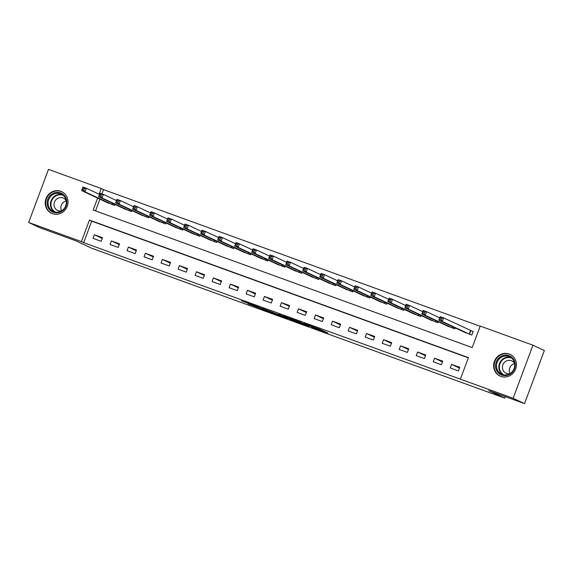 <?xml version="1.0" encoding="UTF-8"?>
<svg xmlns="http://www.w3.org/2000/svg" width="573" height="573" viewBox="0 0 573 573"><rect width="100%" height="100%" fill="white"/><g stroke="black" fill="none" stroke-linecap="round" stroke-linejoin="round"><path stroke-width="0.86" d="M311.619 327.154L328.021 333.106L319.899 329.296L303.926 323.451L316.919 328.895L311.619 327.154M60.788 191.282A11.947 11.288 115.1 0 1 61.676 191.647A11.947 11.288 115.1 0 1 67.034 206.796A11.947 11.288 115.1 0 1 52.422 213.657A11.947 11.288 115.1 0 1 51.534 213.285A11.947 11.288 115.1 0 1 46.177 198.143A11.947 11.288 115.1 0 1 60.788 191.282M509.196 354.007A11.947 11.288 115.1 0 1 510.085 354.379A11.947 11.288 115.1 0 1 515.442 369.521A11.947 11.288 115.1 0 1 500.831 376.382A11.947 11.288 115.1 0 1 499.943 376.017A11.947 11.288 115.1 0 1 494.585 360.875A11.947 11.288 115.1 0 1 509.196 354.007M247.966 303.754L267.842 311.268L257.943 306.763L241.29 300.768L259.225 307.422L264.719 310.014L247.966 303.754M97.646 198.1L93.184 210.04L472.188 347.582L480.231 326.066L532.962 345.204L544.35 350.54L524.51 403.614L488.783 390.65L504.72 398.12L91.694 248.231L75.758 240.76L40.038 227.796L28.65 222.46L48.49 169.386L101.228 188.524L99.1 194.204M524.51 403.614L513.121 398.278L460.391 379.14L468.435 357.624L89.431 220.082L81.387 241.598L28.65 222.46M468.356 357.839L91.709 221.149L83.658 242.666L460.391 379.14M83.658 242.666L81.387 241.598M290.876 319.612L309.384 326.345L299.486 321.84L282.761 315.802L290.876 319.612L291.177 318.824M287.653 318.488L270.105 312.077L261.99 308.267L280.999 315.573L278.442 314.226L280.362 314.935L287.696 318.373M459.747 367.336L451.581 364.378L450.242 367.959L458.407 370.924L459.747 367.336M442.736 361.162L434.57 358.204L433.231 361.785L441.396 364.75L442.736 361.162M425.725 354.995L417.559 352.03L416.22 355.611L424.385 358.576L425.725 354.995M408.714 348.821L400.548 345.856L399.209 349.444L407.374 352.402L408.714 348.821M391.703 342.647L383.538 339.682L382.198 343.27L390.363 346.228L391.703 342.647M374.692 336.473L366.527 333.507L365.187 337.096L373.352 340.054L374.692 336.473M357.681 330.299L349.516 327.333L348.176 330.922L356.342 333.887L357.681 330.299M340.67 324.125L332.505 321.159L331.165 324.748L339.331 327.713L340.67 324.125M323.659 317.951L315.494 314.985L314.154 318.574L322.32 321.539L323.659 317.951M306.648 311.776L298.483 308.818L297.143 312.4L305.309 315.365L306.648 311.776M289.637 305.602L281.472 302.644L280.133 306.226L288.298 309.191L289.637 305.602M272.626 299.428L264.461 296.47L263.122 300.051L271.287 303.017L272.626 299.428M255.615 293.261L247.45 290.296L246.111 293.877L254.276 296.843L255.615 293.261M238.604 287.087L230.439 284.122L229.1 287.71L237.265 290.669L238.604 287.087M221.593 280.913L213.428 277.948L212.089 281.536L220.254 284.495L221.593 280.913M204.582 274.739L196.417 271.774L195.078 275.362L203.243 278.328L204.582 274.739M187.572 268.565L179.406 265.6L178.067 269.188L186.232 272.154L187.572 268.565M170.561 262.391L162.395 259.426L161.056 263.014L169.221 265.979L170.561 262.391M153.55 256.217L145.384 253.252L144.045 256.84L152.21 259.805L153.55 256.217M136.539 250.043L128.373 247.085L127.034 250.666L135.199 253.631L136.539 250.043M119.528 243.869L111.363 240.911L110.023 244.492L118.188 247.457L119.528 243.869M102.517 237.695L94.352 234.737L93.012 238.318L101.177 241.283L102.517 237.695M480.153 326.281L103.505 189.591L101.901 193.875M99.924 199.168L95.541 210.893M463.729 331.889L471.815 335.062L473.155 331.481L470.942 330.671M455.184 327.878L454.804 328.888L446.718 325.715M438.173 321.704L437.793 322.721L429.707 319.541M421.162 315.537L420.783 316.547L412.696 313.367M404.151 309.363L403.772 310.373L395.685 307.192M387.14 303.189L386.761 304.199L378.674 301.018M370.129 297.015L369.75 298.024L361.663 294.844M353.118 290.84L352.739 291.85L344.652 288.67M336.107 284.666L335.728 285.676L327.641 282.496M319.097 278.492L318.717 279.502L310.63 276.329M302.086 272.318L301.706 273.328L293.62 270.155M285.075 266.144L284.695 267.154L276.609 263.981M268.064 259.97L267.684 260.987L259.598 257.807M251.053 253.803L250.673 254.813L242.587 251.633M234.042 247.629L233.662 248.639L225.576 245.459M217.031 241.455L216.651 242.465L208.565 239.285M200.02 235.281L199.64 236.291L191.554 233.111M183.009 229.107L182.629 230.117L174.543 226.937M165.998 222.933L165.618 223.943L157.532 220.77M148.987 216.759L148.608 217.769L140.521 214.596M131.976 210.585L131.597 211.595L123.51 208.422M114.965 204.411L114.586 205.421L106.499 202.248M504.72 398.12L505.279 396.638M532.962 345.204L513.121 398.278M103.505 189.591L101.228 188.524M91.709 221.149L89.431 220.082M451.581 364.378L459.474 368.074M434.57 358.204L442.463 361.9M417.559 352.03L425.453 355.726M400.548 345.856L408.442 349.551M383.538 339.682L391.431 343.377M366.527 333.507L374.42 337.203M349.516 327.333L357.409 331.029M332.505 321.159L340.398 324.862M315.494 314.985L323.387 318.688M298.483 308.818L306.376 312.514M281.472 302.644L289.365 306.34M264.461 296.47L272.354 300.166M247.45 290.296L255.343 293.992M230.439 284.122L238.332 287.818M213.428 277.948L221.321 281.644M196.417 271.774L204.31 275.47M179.406 265.6L187.299 269.303M162.395 259.426L170.288 263.129M145.384 253.252L153.278 256.955M128.373 247.085L136.267 250.781M111.363 240.911L119.256 244.607M94.352 234.737L102.245 238.432M306.326 325.199L299.887 322.083L293.627 319.884L306.326 325.199M278.127 314.842L285.469 317.542L278.127 314.842M439.677 319.24L441.038 319.734L441.575 318.302L440.214 317.807L438.846 320.221L440.186 316.64L443.588 317.872L442.249 321.46L438.846 320.221L465.863 332.906M473.119 331.574L443.588 317.872L441.575 318.302M469.602 334.26L442.249 321.46L441.038 319.734M440.186 316.64L440.214 317.807M422.666 313.066L424.027 313.56L424.564 312.127L423.203 311.633L421.835 314.054L423.175 310.466L426.577 311.698L425.238 315.286L421.835 314.054L448.852 326.732M439.727 317.865L426.577 311.698L424.564 312.127M452.591 328.085L425.238 315.286L424.027 313.56M423.175 310.466L423.203 311.633M405.655 306.892L407.016 307.386L407.553 305.953L406.193 305.459L404.825 307.88L406.164 304.292L409.566 305.524L408.227 309.112L404.825 307.88L431.841 320.558M422.716 311.691L409.566 305.524L407.553 305.953M435.58 321.911L408.227 309.112L407.016 307.386M406.164 304.292L406.193 305.459M388.644 300.718L390.005 301.212L390.542 299.779L389.182 299.285L387.814 301.706L389.153 298.118L392.555 299.35L391.216 302.938L387.814 301.706L414.831 314.384M405.705 305.516L392.555 299.35L390.542 299.779M418.569 315.737L391.216 302.938L390.005 301.212M389.153 298.118L389.182 299.285M371.633 294.551L372.994 295.045L373.532 293.605L372.171 293.111L370.803 295.532L372.142 291.944L375.544 293.183L374.205 296.764L370.803 295.532L397.82 308.21M388.695 299.342L375.544 293.183L373.532 293.605M401.558 309.57L374.205 296.764L372.994 295.045M372.142 291.944L372.171 293.111M499.233 357.638A10.343 9.77 115.1 0 1 513.107 358.648A10.343 9.77 115.1 0 1 511.524 373.095A10.343 9.77 115.1 0 1 497.651 372.085A10.343 9.77 115.1 0 1 499.233 357.638M511.295 372.629A9.576 9.046 -64.9 0 0 509.669 356.807A9.576 9.046 -64.9 0 0 499.914 358.318A9.576 9.046 -64.9 0 0 501.54 374.148A9.576 9.046 -64.9 0 0 511.295 372.629M509.984 373.589A6.819 6.439 115.1 0 1 511.718 365.144A6.819 6.439 115.1 0 1 514.64 363.647M514.618 363.504A6.819 6.439 -64.9 0 0 511.818 360.861A6.819 6.439 -64.9 0 0 504.877 361.935A6.819 6.439 -64.9 0 0 506.038 373.202A6.819 6.439 -64.9 0 0 509.855 373.668M511.997 355.532A11.875 11.216 -64.9 0 0 510.414 354.615A11.875 11.216 -64.9 0 0 498.324 356.492A11.875 11.216 -64.9 0 0 500.336 376.117A11.875 11.216 -64.9 0 0 502.055 376.748M53.346 212.318A10.343 9.77 115.1 0 1 47.781 199.304A10.343 9.77 115.1 0 1 60.588 192.958A10.343 9.77 115.1 0 1 66.153 205.972A10.343 9.77 115.1 0 1 53.346 212.318M60.545 193.781A9.576 9.046 -64.9 0 0 48.841 199.282A9.576 9.046 -64.9 0 0 53.131 211.416A9.576 9.046 -64.9 0 0 53.841 211.709A9.576 9.046 -64.9 0 0 65.551 206.208A9.576 9.046 -64.9 0 0 61.261 194.075A9.576 9.046 -64.9 0 0 60.545 193.781M61.576 210.864A6.819 6.439 115.1 0 1 66.232 200.915M66.21 200.772A6.819 6.439 -64.9 0 0 63.41 198.129A6.819 6.439 -64.9 0 0 62.908 197.921A6.819 6.439 -64.9 0 0 54.571 201.832A6.819 6.439 -64.9 0 0 57.629 210.477A6.819 6.439 -64.9 0 0 58.131 210.685A6.819 6.439 -64.9 0 0 61.447 210.936M63.589 192.8A11.875 11.216 -64.9 0 0 62.006 191.891A11.875 11.216 -64.9 0 0 61.125 191.518A11.875 11.216 -64.9 0 0 46.606 198.344A11.875 11.216 -64.9 0 0 51.928 213.392A11.875 11.216 -64.9 0 0 52.809 213.758A11.875 11.216 -64.9 0 0 53.647 214.023M354.623 288.377L355.983 288.871L356.521 287.431L355.16 286.937L353.792 289.358L355.131 285.769L358.533 287.009L357.194 290.59L353.792 289.358L380.809 302.035M371.684 293.168L358.533 287.009L356.521 287.431M384.547 303.396L357.194 290.59L355.983 288.871M355.131 285.769L355.16 286.937M337.612 282.203L338.972 282.697L339.51 281.257L338.149 280.77L336.781 283.184L338.12 279.595L341.522 280.834L340.183 284.416L336.781 283.184L363.798 295.861M354.673 286.994L341.522 280.834L339.51 281.257M367.537 297.222L340.183 284.416L338.972 282.697M338.12 279.595L338.149 280.77M320.601 276.028L321.962 276.523L322.499 275.09L321.138 274.596L319.77 277.01L321.109 273.421L324.511 274.66L323.172 278.249L319.77 277.01L346.787 289.687M337.662 280.82L324.511 274.66L322.499 275.09M350.526 291.048L323.172 278.249L321.962 276.523M321.109 273.421L321.138 274.596M303.59 269.854L304.951 270.349L305.488 268.916L304.127 268.422L302.759 270.836L304.098 267.254L307.5 268.486L306.161 272.075L302.759 270.836L329.776 283.52M320.651 274.646L307.5 268.486L305.488 268.916M333.515 284.874L306.161 272.075L304.951 270.349M304.098 267.254L304.127 268.422M286.579 263.68L287.94 264.174L288.477 262.742L287.116 262.248L285.748 264.662L287.087 261.08L290.49 262.312L289.15 265.901L285.748 264.662L312.765 277.346M303.64 268.479L290.49 262.312L288.477 262.742M316.504 278.7L289.15 265.901L287.94 264.174M287.087 261.08L287.116 262.248M269.568 257.506L270.929 258L271.466 256.568L270.105 256.074L268.737 258.487L270.076 254.906L273.479 256.138L272.139 259.727L268.737 258.487L295.754 271.172M286.629 262.305L273.479 256.138L271.466 256.568M299.493 272.526L272.139 259.727L270.929 258M270.076 254.906L270.105 256.074M252.557 251.332L253.918 251.826L254.455 250.394L253.094 249.9L251.726 252.321L253.065 248.732L256.468 249.964L255.128 253.553L251.726 252.321L278.743 264.998M269.618 256.131L256.468 249.964L254.455 250.394M282.482 266.352L255.128 253.553L253.918 251.826M253.065 248.732L253.094 249.9M235.546 245.158L236.907 245.652L237.444 244.22L236.083 243.726L234.715 246.146L236.055 242.558L239.457 243.79L238.117 247.378L234.715 246.146L261.732 258.824M252.607 249.957L239.457 243.79L237.444 244.22M265.471 260.178L238.117 247.378L236.907 245.652M236.055 242.558L236.083 243.726M218.535 238.991L219.896 239.478L220.433 238.046L219.072 237.551L217.704 239.972L219.044 236.384L222.446 237.616L221.106 241.204L217.704 239.972L244.721 252.65M235.596 243.783L222.446 237.616L220.433 238.046M248.46 254.004L221.106 241.204L219.896 239.478M219.044 236.384L219.072 237.551M201.524 232.817L202.885 233.311L203.422 231.872L202.061 231.377L200.693 233.798L202.033 230.21L205.435 231.449L204.095 235.03L200.693 233.798L227.71 246.476M218.585 237.609L205.435 231.449L203.422 231.872M231.449 247.837L204.095 235.03L202.885 233.311M202.033 230.21L202.061 231.377M184.513 226.643L185.874 227.137L186.411 225.698L185.05 225.203L183.682 227.624L185.022 224.036L188.424 225.275L187.085 228.856L183.682 227.624L210.699 240.302M201.574 231.435L188.424 225.275L186.411 225.698M214.438 241.663L187.085 228.856L185.874 227.137M185.022 224.036L185.05 225.203M167.502 220.469L168.863 220.963L169.4 219.531L168.039 219.036L166.671 221.45L168.011 217.862L171.413 219.101L170.074 222.682L166.671 221.45L193.688 234.128M184.563 225.261L171.413 219.101L169.4 219.531M197.427 235.489L170.074 222.682L168.863 220.963M168.011 217.862L168.039 219.036M150.491 214.295L151.852 214.789L152.389 213.357L151.028 212.862L149.66 215.276L151 211.688L154.402 212.927L153.063 216.515L149.66 215.276L176.677 227.954M167.552 219.087L154.402 212.927L152.389 213.357M180.416 229.315L153.063 216.515L151.852 214.789M151 211.688L151.028 212.862M133.48 208.121L134.841 208.615L135.378 207.182L134.018 206.688L132.649 209.102L133.989 205.521L137.391 206.753L136.052 210.341L132.649 209.102L159.666 221.787M150.541 212.912L137.391 206.753L135.378 207.182M163.405 223.141L136.052 210.341L134.841 208.615M133.989 205.521L134.018 206.688M116.469 201.947L117.83 202.441L118.367 201.008L117.007 200.514L115.639 202.928L116.978 199.347L120.38 200.579L119.041 204.167L115.639 202.928L142.656 215.613M133.53 206.746L120.38 200.579L118.367 201.008M146.394 216.966L119.041 204.167L117.83 202.441M116.978 199.347L117.007 200.514M99.458 195.773L100.819 196.267L101.357 194.834L99.996 194.34L98.628 196.754L99.967 193.173L103.369 194.405L102.03 197.993L98.628 196.754L125.645 209.439M116.52 200.571L103.369 194.405L101.357 194.834M129.383 210.792L102.03 197.993L100.819 196.267M99.967 193.173L99.996 194.34M82.448 189.599L83.808 190.093L84.346 188.66L82.985 188.166L81.617 190.587L82.956 186.999L86.358 188.231L85.019 191.819L81.617 190.587L108.634 203.265M99.509 194.397L86.358 188.231L84.346 188.66M112.372 204.618L85.019 191.819L83.808 190.093M82.956 186.999L82.985 188.166M317.163 328.257L316.919 328.895M316.468 328L316.246 328.58M292.975 319.476L292.66 320.307M272.161 312.041L271.889 312.772M270.399 311.289L270.105 312.077M470.813 330.621L469.473 334.209M470.548 330.506L469.208 334.095M452.921 326.818L452.462 328.035M452.656 326.696L452.197 327.921M435.91 320.644L435.451 321.861M435.645 320.522L435.186 321.747M418.899 314.47L418.44 315.687M418.634 314.348L418.175 315.573M401.888 308.303L401.429 309.513M401.623 308.174L401.164 309.399M502.772 374.606A9.576 9.046 115.1 0 1 502.285 359.429A9.576 9.046 115.1 0 1 510.808 357.452M511.66 358.104A9.261 8.745 -64.9 0 0 502.7 359.772A9.261 8.745 -64.9 0 0 503.81 374.842M54.363 211.881A9.576 9.046 115.1 0 1 51.377 200.02A9.576 9.046 115.1 0 1 62.4 194.72M63.252 195.372A9.261 8.745 -64.9 0 0 63.037 195.293A9.261 8.745 -64.9 0 0 51.821 200.364A9.261 8.745 -64.9 0 0 55.402 212.117M384.877 302.129L384.419 303.339M384.612 302L384.154 303.224M367.866 295.954L367.408 297.165M367.601 295.826L367.143 297.05M350.855 289.78L350.397 290.998M350.59 289.659L350.132 290.876M333.844 283.606L333.386 284.824M333.579 283.485L333.121 284.709M316.833 277.432L316.375 278.65M316.568 277.311L316.11 278.535M299.822 271.258L299.364 272.476M299.557 271.136L299.099 272.361M282.811 265.084L282.353 266.302M282.546 264.962L282.088 266.187M265.8 258.91L265.342 260.128M265.535 258.788L265.077 260.013M248.789 252.736L248.331 253.954M248.524 252.614L248.066 253.839M231.779 246.569L231.32 247.78M231.513 246.44L231.055 247.665M214.768 240.395L214.309 241.605M214.503 240.266L214.044 241.491M197.757 234.221L197.298 235.431M197.492 234.092L197.033 235.317M180.746 228.047L180.287 229.264M180.481 227.925L180.022 229.143M163.735 221.873L163.276 223.09M163.47 221.751L163.011 222.976M146.724 215.699L146.265 216.916M146.459 215.577L146 216.802M129.713 209.525L129.254 210.742M129.448 209.403L128.989 210.628M112.702 203.351L112.244 204.568M112.437 203.229L111.979 204.454M317.406 328.343L317.156 329.031M500.336 376.117L501.131 376.49M510.414 354.615L511.209 354.988M62.006 191.891L62.794 192.256M51.928 213.392L52.723 213.758"/></g></svg>

